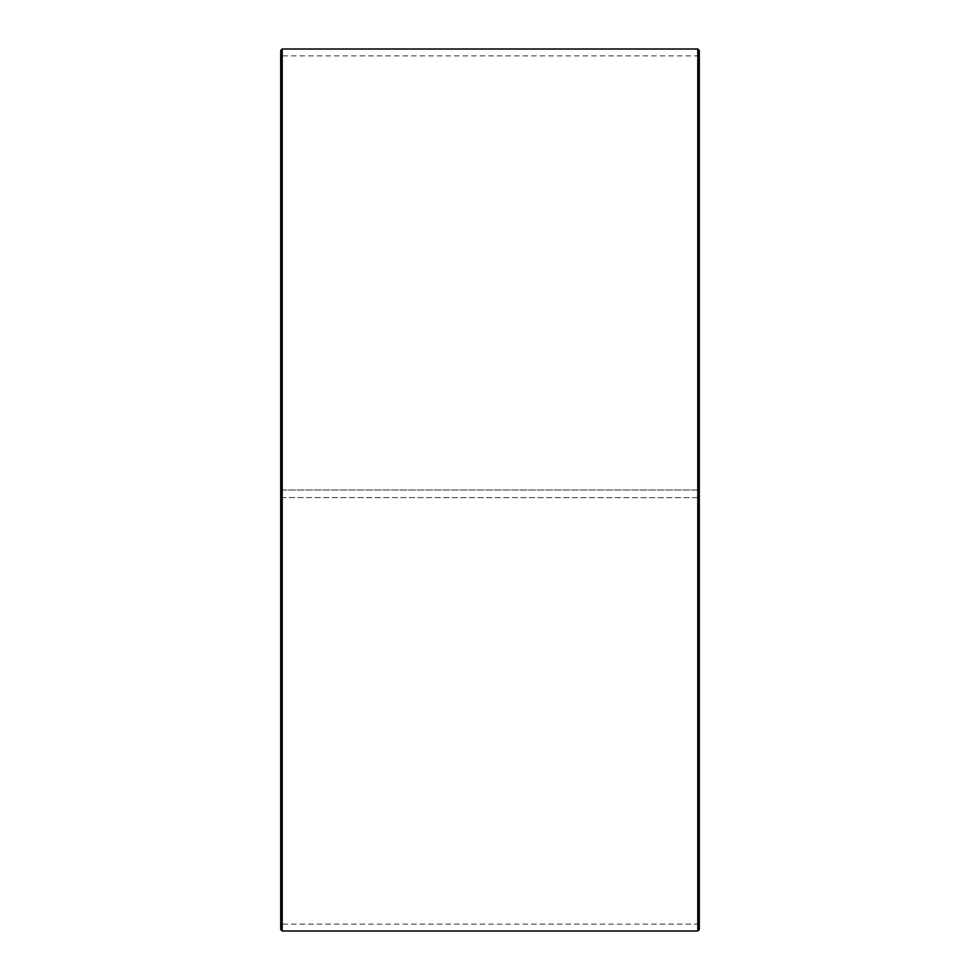 <?xml version="1.0" encoding="UTF-8"?>
<svg xmlns="http://www.w3.org/2000/svg" width="980" height="980" viewBox="0 0 980 980"><rect width="100%" height="100%" fill="white"/><g stroke="black" fill="none" stroke-linecap="round" stroke-linejoin="round"><path stroke-width="0.73" stroke-dasharray="4.9 3.68" d="M281.309 497.571L699.291 497.669L281.309 497.571L281.309 923.528L281.309 56.473L280.709 490L699.291 490L281.309 490M698.691 497.571L698.691 490M280.709 497.571L280.709 50.495M280.709 497.669L280.709 929.505M282.203 497.693L282.203 931M282.203 49L282.203 490M697.797 497.693L697.797 931M697.797 49L697.797 490M699.291 497.669L699.291 929.505M699.291 50.495L699.291 497.571M699.291 55.872L280.709 55.872M699.291 924.128L280.709 924.128"/><path stroke-width="1.47" d="M280.709 929.505L280.709 50.495L282.203 49L282.203 931L280.709 929.505M697.797 49L699.291 50.495L699.291 929.505L697.797 931L697.797 49L282.203 49M697.797 931L282.203 931"/></g></svg>
